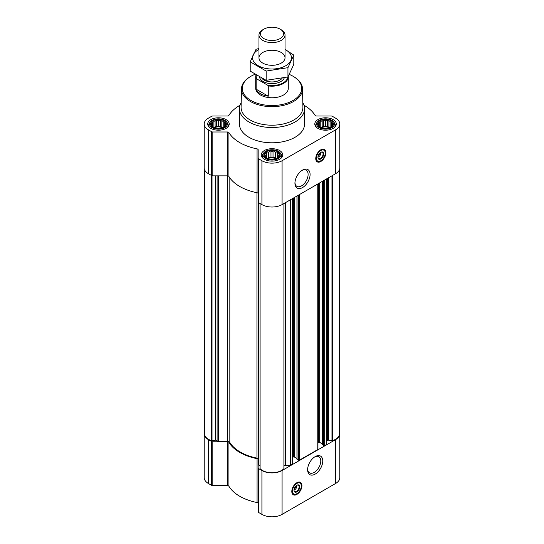 <?xml version="1.0" encoding="UTF-8"?>
<svg xmlns="http://www.w3.org/2000/svg" width="544" height="544" viewBox="0 0 544 544"><rect width="100%" height="100%" fill="white"/><g stroke="black" fill="none" stroke-linecap="round" stroke-linejoin="round"><path stroke-width="0.82" d="M302.002 170.415A9.316 5.379 -60 0 1 306.184 170.204A9.316 5.379 -60 0 1 307.612 177.67A9.316 5.379 -60 0 1 301.526 185.885A9.316 5.379 -60 0 1 296.868 186.347A9.316 5.379 -60 0 1 294.957 182.621M296.623 485.398A2.815 1.625 -60 0 1 296.738 485.717L295.501 486.431M225.726 125.304L223.774 127.248L221.83 127.915L216.512 128.37L213.139 127.248L211.194 125.304L211.718 124.542L211.194 123.053L212.616 122.597L213.139 121.108L215.084 121.176L216.512 119.986L218.457 120.652L220.408 119.986L221.83 121.176L223.774 121.108L224.298 122.597L225.726 123.053L225.202 124.542L225.726 125.304M224.046 120.775A7.895 4.563 180 0 1 220.504 128.404A7.895 4.563 180 0 1 210.827 122.822A7.895 4.563 180 0 1 224.046 120.775M332.806 125.304L330.861 127.248L328.916 127.915L323.592 128.37L320.226 127.248L318.274 125.304L318.798 124.542L318.274 123.053L319.702 122.597L320.226 121.108L322.17 121.176L323.592 119.986L325.543 120.652L327.488 119.986L328.916 121.176L330.861 121.108L331.384 122.597L332.806 123.053L332.282 124.542L332.806 125.304M331.126 120.775A7.895 4.563 180 0 1 327.583 128.404A7.895 4.563 180 0 1 317.914 122.822A7.895 4.563 180 0 1 331.126 120.775M279.262 156.216L277.318 158.161L275.373 158.828L270.055 159.283L266.682 158.161L264.738 156.216L265.254 155.455L264.738 153.966L266.159 153.51L266.682 152.021L268.627 152.082L270.055 150.892L272 151.565L273.945 150.892L275.373 152.082L277.318 152.021L277.841 153.51L279.262 153.966L278.746 155.455L279.262 156.216M277.583 151.688A7.895 4.563 180 0 1 274.047 159.317A7.895 4.563 180 0 1 264.37 153.734A7.895 4.563 180 0 1 277.583 151.688M320.572 152.476A2.815 1.625 -60 0 1 320.688 152.796L319.45 153.51M260.012 465.759L258.754 465.032A0.653 0.374 0 0 1 258.563 464.766L258.563 202.66M322.374 444.523L323.755 445.584A0.653 0.374 0 0 0 324.68 445.584L326.692 444.421L326.692 178.847M297.044 459.15L298.425 460.21A0.653 0.374 0 0 0 299.35 460.21L317.771 449.575A0.653 0.374 0 0 0 317.961 449.31L317.961 183.886M283.988 465.759A2.441 1.408 0 0 1 285.675 465.365L290.421 465.365L292.441 464.202A0.653 0.374 0 0 0 292.631 463.937L292.631 198.512M290.421 465.365L290.421 199.784M239.986 105.257A45.594 26.323 0 0 0 228.922 115.376A1.625 0.938 0 0 1 227.385 116.008L212.826 116.008A1.625 0.938 0 0 0 211.67 116.287L208.386 118.184A14.246 8.228 0 0 0 204.211 123.998A14.246 8.228 0 0 0 208.386 129.819L211.67 131.716A1.625 0.938 0 0 0 212.826 131.988L227.385 131.988A1.625 0.938 0 0 1 228.922 132.62A45.594 26.323 0 0 0 257.067 148.872A1.625 0.938 0 0 1 258.162 149.756L258.162 158.168A1.625 0.938 0 0 0 258.638 158.828L261.922 160.732A14.246 8.228 0 0 0 282.078 160.732L335.614 129.819A14.246 8.228 0 0 0 339.789 123.998A14.246 8.228 0 0 0 335.614 118.184L332.33 116.287A1.625 0.938 0 0 0 331.174 116.008L316.615 116.008A1.625 0.938 0 0 1 315.078 115.376A45.594 26.323 0 0 0 304.014 105.257M204.211 123.998L204.211 167.878A14.246 8.228 0 0 0 208.386 173.692L211.67 175.59A1.625 0.938 0 0 0 212.826 175.868L227.385 175.868A1.625 0.938 0 0 1 228.922 176.501A45.594 26.323 0 0 0 257.067 192.746A1.625 0.938 0 0 1 258.162 193.637M258.162 158.168L258.162 202.042A1.625 0.938 0 0 0 258.638 202.708L261.922 204.605A14.246 8.228 0 0 0 282.078 204.605L335.614 173.692A14.246 8.228 0 0 0 339.789 167.878L339.789 123.998M320.817 161.493A7.167 4.134 -60 0 1 317.24 161.847A7.167 4.134 -60 0 1 317.24 153.578A7.167 4.134 -60 0 1 324.401 149.437A7.167 4.134 -60 0 1 325.502 155.183A7.167 4.134 -60 0 1 320.817 161.493M302.512 187.592A10.71 6.188 -60 0 1 294.936 183.219A10.71 6.188 -60 0 1 302.512 170.095A10.71 6.188 -60 0 1 310.087 174.468A10.71 6.188 -60 0 1 302.512 187.592M333.139 119.612A10.744 6.202 180 0 1 336.287 123.998A10.744 6.202 180 0 1 325.543 130.206A10.744 6.202 180 0 1 314.792 123.998A10.744 6.202 180 0 1 321.429 118.266A10.744 6.202 180 0 1 333.139 119.612M226.059 119.612A10.744 6.202 180 0 1 229.208 123.998A10.744 6.202 180 0 1 218.457 130.206A10.744 6.202 180 0 1 207.713 123.998A10.744 6.202 180 0 1 214.343 118.266A10.744 6.202 180 0 1 226.059 119.612M279.602 150.525A10.744 6.202 180 0 1 282.744 154.911A10.744 6.202 180 0 1 272 161.119A10.744 6.202 180 0 1 261.256 154.911A10.744 6.202 180 0 1 267.886 149.178A10.744 6.202 180 0 1 279.602 150.525M302.811 102.619A32.565 18.802 180 0 1 304.565 108.712L304.565 123.998A32.565 18.802 180 0 1 272 142.8A32.565 18.802 180 0 1 239.435 123.998L239.435 108.712A32.565 18.802 180 0 1 241.189 102.619M204.517 169.572L204.517 433.786A13.6 7.847 0 0 0 211.541 440.66A0.653 0.374 0 0 0 212.031 440.694L215.274 440.191A0.653 0.374 0 0 1 215.907 440.286L217.886 441.436A0.653 0.374 0 0 0 218.348 441.544L227.528 441.544L227.528 175.868M258.563 459.462A2.441 1.408 0 0 0 256.945 458.136A44.778 25.854 0 0 1 229.826 442.476A2.441 1.408 0 0 0 227.528 441.544M260.039 203.51L260.039 468.411A0.653 0.374 0 0 0 260.093 468.69A13.6 7.847 0 0 0 272 472.75A13.6 7.847 0 0 0 283.907 468.69A0.653 0.374 0 0 0 283.961 468.411L283.961 203.51M292.631 457.443L293.413 456.987L293.413 198.057M296.949 458.497L294.338 456.987A0.653 0.374 0 0 0 293.413 456.987M317.961 442.816L318.75 442.36L318.75 183.43M322.279 443.87L319.668 442.36A0.653 0.374 0 0 0 318.75 442.36M339.483 169.572L339.483 433.786A13.6 7.847 0 0 1 332.459 440.66A0.653 0.374 0 0 1 331.969 440.694L328.726 440.191A0.653 0.374 0 0 0 328.093 440.286L327.406 440.688A2.441 1.408 0 0 0 326.692 441.68M204.517 432.092A14.246 8.228 0 0 0 204.211 433.786A14.246 8.228 0 0 0 208.386 439.606L211.67 441.504A1.625 0.938 0 0 0 212.826 441.776L227.385 441.776L227.385 485.656L212.826 485.656A1.625 0.938 0 0 1 211.67 485.377L208.386 483.48A14.246 8.228 0 0 1 204.211 477.659L204.211 433.786M339.483 432.092A14.246 8.228 0 0 1 339.789 433.786A14.246 8.228 0 0 1 335.614 439.606L282.078 470.512A14.246 8.228 0 0 1 261.922 470.512L258.638 468.615A1.625 0.938 0 0 1 258.162 467.949L258.162 459.544A1.625 0.938 0 0 0 257.067 458.66A45.594 26.323 0 0 1 228.922 442.408A1.625 0.938 0 0 0 227.385 441.776M228.922 442.408L228.922 486.288A1.625 0.938 0 0 0 227.385 485.656M228.922 486.288A45.594 26.323 0 0 0 257.067 502.534A1.625 0.938 0 0 1 258.162 503.424M258.162 467.949L258.162 511.829A1.625 0.938 0 0 0 258.638 512.489L261.922 514.393A14.246 8.228 0 0 0 282.078 514.393L335.614 483.48A14.246 8.228 0 0 0 339.789 477.659L339.789 433.786M296.868 494.414A7.167 4.134 -60 0 1 293.291 494.768A7.167 4.134 -60 0 1 293.291 486.499A7.167 4.134 -60 0 1 300.451 482.358A7.167 4.134 -60 0 1 301.553 488.097A7.167 4.134 -60 0 1 296.868 494.414M315.18 474.11A10.71 6.188 -60 0 1 307.605 469.737A10.71 6.188 -60 0 1 315.18 456.62A10.71 6.188 -60 0 1 322.755 460.992A10.71 6.188 -60 0 1 315.18 474.11M289.34 74.44A29.702 17.15 180 0 1 293.005 76.242L293.005 76.242A29.702 17.15 180 0 1 293.005 100.497A29.702 17.15 180 0 1 250.995 100.497A29.702 17.15 180 0 1 250.995 76.242A29.702 17.15 180 0 1 254.878 74.351M288.272 76.405A16.286 9.404 180 0 1 288.286 76.779L288.286 88.366A16.286 9.404 180 0 1 272 97.77A16.286 9.404 180 0 1 255.714 88.366L255.714 76.779A16.286 9.404 180 0 1 255.993 75.065M293.583 76.575L293.576 76.575A30.518 17.619 180 0 1 293.583 76.575A30.518 17.619 180 0 1 302.518 88.815A30.518 17.619 180 0 1 272 106.651A30.518 17.619 180 0 1 241.482 88.815A30.518 17.619 180 0 1 250.417 76.575L250.995 76.242M302.518 88.815L302.906 107.134A30.913 17.843 180 0 1 272 125.202A30.913 17.843 180 0 1 241.094 107.134L241.482 88.815M304.565 108.712A32.565 18.802 180 0 1 272 127.514A32.565 18.802 180 0 1 239.435 108.712M324.224 149.348A7.167 4.134 -60 0 1 325.108 155.135A7.167 4.134 -60 0 1 320.477 161.296A7.167 4.134 -60 0 1 317.07 161.738M318.437 155.156L320.688 153.857A2.815 1.625 -60 0 1 318.75 156.747L318.75 156.747A2.815 1.625 -60 0 1 317.954 157.012M318.172 157.08L318.75 156.747L318.172 157.08A3.631 2.094 -60 0 1 317.954 157.196M320.729 152.381A3.631 2.094 -60 0 1 320.742 152.633A3.631 2.094 -60 0 1 320.736 152.796M320.695 152.381L320.688 153.857M320.661 152.415A3.631 2.094 -60 0 1 322.327 152.32A3.631 2.094 -60 0 1 322.878 155.23A3.631 2.094 -60 0 1 320.511 158.426A3.631 2.094 -60 0 1 318.696 158.61A3.631 2.094 -60 0 1 317.948 157.121M320.817 158.97A4.073 2.353 -60 0 1 317.941 157.304A4.073 2.353 -60 0 1 320.817 152.32A4.073 2.353 -60 0 1 323.7 153.979A4.073 2.353 -60 0 1 320.817 158.97M320.817 160.759A6.27 3.618 -60 0 1 319.24 161.337A6.27 3.618 -60 0 1 317.682 153.836A6.27 3.618 -60 0 1 324.958 151.429A6.27 3.618 -60 0 1 320.817 160.759M319.063 161.357A6.514 3.76 -60 0 1 318.879 161.384A6.514 3.76 -60 0 1 317.268 161.112A6.514 3.76 -60 0 1 317.268 153.592A6.514 3.76 -60 0 1 323.775 149.831A6.514 3.76 -60 0 1 324.822 151.089A6.514 3.76 -60 0 1 324.89 151.266M320.13 153.116L320.695 153.442M278.31 151.266A8.922 5.154 180 0 1 280.146 152.81A8.922 5.154 180 0 1 272 160.065A8.922 5.154 180 0 1 263.854 152.81A8.922 5.154 180 0 1 278.31 151.266M280.146 152.81L280.922 153.802A9.772 5.644 180 0 1 281.772 156.108A9.772 5.644 180 0 1 281.003 158.304M262.997 158.304A9.772 5.644 180 0 1 262.228 156.108A9.772 5.644 180 0 1 263.078 153.802L263.854 152.81M331.854 120.36A8.922 5.154 180 0 1 333.69 121.897A8.922 5.154 180 0 1 325.543 129.152A8.922 5.154 180 0 1 317.397 121.897A8.922 5.154 180 0 1 331.854 120.36M333.69 121.897L334.458 122.896A9.772 5.644 180 0 1 335.308 125.195A9.772 5.644 180 0 1 334.54 127.391M316.54 127.391A9.772 5.644 180 0 1 315.772 125.195A9.772 5.644 180 0 1 316.622 122.896L317.397 121.897M224.767 120.36A8.922 5.154 180 0 1 226.603 121.897A8.922 5.154 180 0 1 218.457 129.152A8.922 5.154 180 0 1 210.31 121.897A8.922 5.154 180 0 1 224.767 120.36M226.603 121.897L227.378 122.896A9.772 5.644 180 0 1 228.228 125.195A9.772 5.644 180 0 1 227.46 127.391M209.46 127.391A9.772 5.644 180 0 1 208.692 125.195A9.772 5.644 180 0 1 209.542 122.896L210.31 121.897M277.318 152.021L277.318 158.161M277.841 153.51L277.841 157.4M275.373 152.082L275.373 158.188L273.945 157.366L270.055 157.366L267.294 158.392M276.706 158.392L275.373 158.188M273.945 150.892L273.945 157.366M272 151.565L272 157.665M270.055 150.892L270.055 157.366M268.627 152.082L268.627 158.188M266.682 152.021L266.682 158.161M266.159 153.51L266.159 157.4M265.254 155.455L265.254 156.672M278.746 155.455L278.746 156.672M276.06 158.617A6.514 3.76 0 0 0 267.94 158.617M270.116 159.29A6.514 3.76 180 0 1 273.884 159.29M330.861 121.108L330.861 127.248M331.384 122.597L331.384 126.494M328.916 121.176L328.916 127.276L327.488 126.453L323.592 126.453L320.838 127.48M330.249 127.48L328.916 127.276M327.488 119.986L327.488 126.453M325.543 120.652L325.543 126.752M323.592 119.986L323.592 126.453M322.17 121.176L322.17 127.276M320.226 121.108L320.226 127.248M319.702 122.597L319.702 126.494M318.798 124.542L318.798 125.766M332.282 124.542L332.282 125.766M329.603 127.704A6.514 3.76 0 0 0 321.484 127.704M223.774 121.108L223.774 127.248M224.298 122.597L224.298 126.494M221.83 121.176L221.83 127.276L220.408 126.453L216.512 126.453L213.751 127.48M223.162 127.48L221.83 127.276M220.408 119.986L220.408 126.453M218.457 120.652L218.457 126.752M216.512 119.986L216.512 126.453M215.084 121.176L215.084 127.276M213.139 121.108L213.139 127.248M212.616 122.597L212.616 126.494M211.718 124.542L211.718 125.766M225.202 124.542L225.202 125.766M222.516 127.704A6.514 3.76 0 0 0 214.397 127.704M323.66 128.377A6.514 3.76 180 0 1 327.427 128.377M216.573 128.377A6.514 3.76 180 0 1 220.34 128.377M314.67 456.933A9.316 5.379 -60 0 1 318.852 456.722A9.316 5.379 -60 0 1 320.28 464.188A9.316 5.379 -60 0 1 314.194 472.403A9.316 5.379 -60 0 1 309.536 472.865A9.316 5.379 -60 0 1 307.618 469.139M300.274 482.27A7.167 4.134 -60 0 1 301.158 488.056A7.167 4.134 -60 0 1 296.528 494.217A7.167 4.134 -60 0 1 293.121 494.659M294.488 488.077L296.738 486.778A2.815 1.625 -60 0 1 294.8 489.668L294.8 489.668A2.815 1.625 -60 0 1 294.005 489.933M294.222 490.001L294.8 489.668L294.222 490.001A3.631 2.094 -60 0 1 294.005 490.117M296.779 485.302A3.631 2.094 -60 0 1 296.793 485.554A3.631 2.094 -60 0 1 296.786 485.717M296.745 485.302L296.738 486.778M296.711 485.336A3.631 2.094 -60 0 1 298.377 485.241A3.631 2.094 -60 0 1 298.928 488.152A3.631 2.094 -60 0 1 296.562 491.348A3.631 2.094 -60 0 1 294.746 491.531A3.631 2.094 -60 0 1 293.998 490.035M296.868 491.885A4.073 2.353 -60 0 1 293.991 490.226A4.073 2.353 -60 0 1 296.868 485.241A4.073 2.353 -60 0 1 299.751 486.9A4.073 2.353 -60 0 1 296.868 491.885M296.868 493.68A6.27 3.618 -60 0 1 295.29 494.258A6.27 3.618 -60 0 1 293.733 486.758A6.27 3.618 -60 0 1 301.009 484.344A6.27 3.618 -60 0 1 296.868 493.68M295.113 494.278A6.514 3.76 -60 0 1 294.93 494.306A6.514 3.76 -60 0 1 293.318 494.034A6.514 3.76 -60 0 1 293.318 486.513A6.514 3.76 -60 0 1 299.826 482.752A6.514 3.76 -60 0 1 300.873 484.01A6.514 3.76 -60 0 1 300.941 484.18M296.181 486.037L296.745 486.363M287.79 77.003A15.824 9.132 180 0 1 267.634 85.184L256.788 78.921A15.824 9.132 180 0 1 256.299 75.256M256.788 78.921L256.149 78.928A16.286 9.404 180 0 1 255.714 76.779M288.286 76.779A16.286 9.404 180 0 1 268.28 85.932L267.634 85.184M268.28 85.932L268.28 96.193L256.149 89.189A16.286 9.404 0 0 0 268.28 96.193M256.149 78.928L256.149 89.189M281.214 29.764L280.153 29.152A11.526 6.657 180 0 1 280.153 38.563A11.526 6.657 180 0 1 263.847 38.563A11.526 6.657 180 0 1 263.847 29.152A11.526 6.657 180 0 1 280.153 29.152L281.214 29.764A13.029 7.521 180 0 1 285.029 35.081A13.029 7.521 180 0 1 272 42.602A13.029 7.521 180 0 1 258.971 35.081A13.029 7.521 180 0 1 262.786 29.764L263.847 29.152M285.029 49.443A19.462 11.234 180 0 1 285.756 65.729A19.462 11.234 180 0 1 257.89 65.525A19.462 11.234 180 0 1 258.971 49.443M281.214 63.104A13.029 7.521 180 0 1 262.786 63.104A13.029 7.521 180 0 1 262.786 52.469A13.029 7.521 180 0 1 281.214 52.469A13.029 7.521 180 0 1 281.214 63.104L281.214 63.104M258.971 48.511L256.047 49.259L250.206 61.839L266.159 71.053L287.953 67.68L293.794 55.094L285.029 49.382M293.794 55.094L293.794 64.376L287.953 76.956L266.159 80.328L250.206 71.114L250.206 61.839M287.953 67.68L287.953 76.956M266.159 71.053L266.159 80.328M324.68 445.584L324.68 180.01M317.771 449.575L317.771 183.994M299.35 460.21L299.35 194.63M292.441 464.202L292.441 198.621M208.386 129.819L208.386 173.692M211.67 131.716L211.67 175.59M212.826 131.988L212.826 175.868M227.385 131.988L227.385 175.868M228.922 132.62L228.922 176.501M257.067 148.872L257.067 192.746M258.638 158.828L258.638 202.708M261.922 160.732L261.922 204.605M282.078 160.732L282.078 204.605M335.614 129.819L335.614 173.692M218.348 441.544L218.348 175.868M211.541 440.66L211.541 175.515M212.031 440.694L212.031 175.746M215.274 440.191L215.274 175.868M215.907 440.286L215.907 175.868M217.886 441.436L217.886 175.868M229.826 442.476L229.826 177.881M256.945 458.136L256.945 192.726M258.754 465.032L258.754 202.776M260.093 468.69L260.093 203.544M283.907 468.69L283.907 203.544M285.675 465.365L285.675 202.524M294.338 456.987L294.338 197.526M297.044 459.415L297.044 195.962M298.425 460.21L298.425 195.167M319.668 442.36L319.668 182.9M322.374 444.788L322.374 181.336M323.755 445.584L323.755 180.54M327.406 440.688L327.406 178.432M328.093 440.286L328.093 178.031M328.726 440.191L328.726 177.67M331.969 440.694L331.969 175.794M332.459 440.66L332.459 175.515M208.386 439.606L208.386 483.48M211.67 441.504L211.67 485.377M212.826 441.776L212.826 485.656M257.067 458.66L257.067 502.534M258.638 468.615L258.638 512.489M261.922 470.512L261.922 514.393M282.078 470.512L282.078 514.393M335.614 439.606L335.614 483.48M319.614 161.269A7.004 4.046 -60 0 1 316.56 161.269M323.558 149.138A7.004 4.046 -60 0 1 325.088 151.783M295.664 494.183A7.004 4.046 -60 0 1 292.611 494.19M299.608 482.059A7.004 4.046 -60 0 1 301.138 484.704M284.274 77.887A12.539 7.242 180 0 1 271.347 83.633A12.539 7.242 180 0 1 259.529 77.139M282.078 78.377A11.315 6.535 180 0 1 272.02 81.94A11.315 6.535 180 0 1 261.936 78.397M260.012 468.506L260.012 203.504M283.988 468.506L283.988 203.504M296.949 459.279L296.949 196.017M322.279 444.659L322.279 181.39M324.958 151.429L324.822 151.089M319.24 161.337L318.879 161.384M323.775 149.831L322.585 149.138M317.268 161.112L316.071 160.426M262.228 156.108L262.228 157.495M281.772 156.108L281.772 157.495M315.772 125.195L315.772 126.582M335.308 125.195L335.308 126.582M208.692 125.195L208.692 126.582M228.228 125.195L228.228 126.582M295.29 494.258L294.93 494.306M299.826 482.752L298.636 482.059M293.318 494.034L292.121 493.34M258.971 35.081L258.971 57.786M285.029 35.081L285.029 57.786"/></g></svg>
